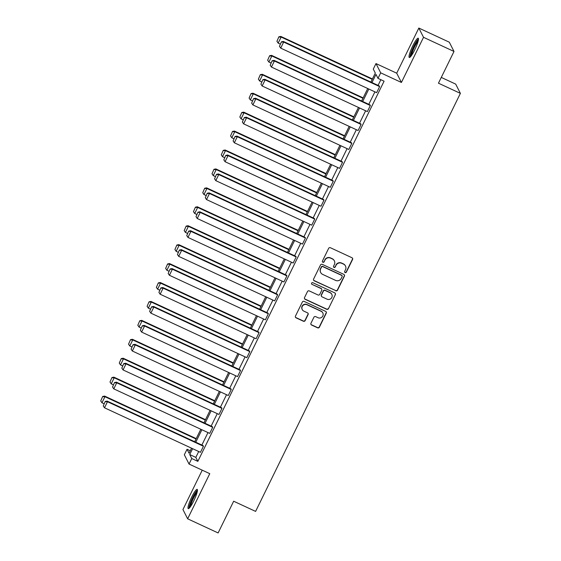 <?xml version="1.0" encoding="UTF-8"?>
<svg xmlns="http://www.w3.org/2000/svg" width="561" height="561" viewBox="0 0 561 561"><rect width="100%" height="100%" fill="white"/><g stroke="black" fill="none" stroke-linecap="round" stroke-linejoin="round"><path stroke-width="0.84" d="M345.12 272.583A0.933 0.919 153.1 0 0 346.361 272.134L352.567 259.484A1.339 1.311 153.1 0 0 351.95 257.73L330.415 247.738A1.339 1.311 153.1 0 0 328.634 248.376L322.435 261.033A0.933 0.919 153.1 0 0 322.863 262.253A0.933 0.919 153.1 0 0 324.111 261.805L324.917 260.171A4.278 4.186 153.1 0 1 330.611 258.137L332.407 258.965A4.278 4.186 153.1 0 1 334.363 264.554L333.564 266.195A0.933 0.919 153.1 0 0 333.991 267.415A0.933 0.919 153.1 0 0 335.24 266.973L336.039 265.332A4.278 4.186 153.1 0 1 341.733 263.298L343.528 264.133A4.278 4.186 153.1 0 1 345.492 269.722L344.692 271.356A0.933 0.919 153.1 0 0 345.12 272.583M344.636 272.043A0.933 0.919 153.1 0 0 346.235 271.882L352.434 259.231A1.339 1.311 153.1 0 0 352.49 258.2M322.386 261.714A0.933 0.919 153.1 0 0 323.985 261.559L324.917 260.171M333.515 266.875A0.933 0.919 153.1 0 0 335.113 266.72L336.039 265.332M191.736 497.053A10.624 1.739 114.9 0 1 197.199 489.367A10.624 1.739 114.9 0 1 193.72 500.959A10.624 1.739 114.9 0 1 188.258 508.645A10.624 1.739 114.9 0 1 191.736 497.053M412.756 45.897A10.624 1.739 114.9 0 1 418.218 38.218A10.624 1.739 114.9 0 1 414.74 49.803A10.624 1.739 114.9 0 1 409.278 57.488A10.624 1.739 114.9 0 1 412.756 45.897M418.829 28.05L449.298 42.194L454.003 51.458L423.527 37.321L418.829 28.05L396.711 73.189L375.989 63.575L380.695 72.839L377.988 78.365L375.975 74.389L371.971 82.565M202.233 470.174L182.949 509.542L187.647 518.806L209.765 473.666L189.043 464.052L184.338 454.782L187.044 449.263L189.057 453.232L191.532 448.183M454.003 51.458L438.457 83.189L460.392 93.371L255.606 511.401L233.664 501.218L218.124 532.95L187.647 518.806M310.955 323.276A1.339 1.311 153.1 0 0 311.572 325.022L317.61 327.827A1.339 1.311 153.1 0 0 319.391 327.189L326.278 313.136A1.339 1.311 153.1 0 0 325.668 311.39L304.132 301.397A1.339 1.311 153.1 0 0 302.351 302.035L295.465 316.088A1.339 1.311 153.1 0 0 296.075 317.835L303.375 321.222A1.339 1.311 153.1 0 0 305.156 320.583L308.101 314.567A1.339 1.311 153.1 0 0 307.491 312.821L303.873 311.145A3.576 3.499 153.1 0 1 302.905 305.528A3.576 3.499 153.1 0 1 306.993 304.77L321.173 311.348A3.576 3.499 153.1 0 1 322.133 316.972A3.576 3.499 153.1 0 1 318.045 317.722L315.682 316.628A1.339 1.311 153.1 0 0 313.908 317.26L310.955 323.276M396.711 73.189L401.417 82.46L423.527 37.321M401.417 82.46L380.695 72.839M198.706 451.514L195.824 457.39L197.844 461.359L384.082 81.191L377.988 78.365M197.844 461.359L191.75 458.533L189.043 464.052M335.759 290.787A1.339 1.311 153.1 0 0 337.54 290.149L344.426 276.096A1.339 1.311 153.1 0 0 343.809 274.35L322.273 264.357A1.339 1.311 153.1 0 0 320.499 264.988L313.613 279.041A1.339 1.311 153.1 0 0 314.223 280.795L335.632 290.535A1.339 1.311 153.1 0 0 337.413 289.897L344.3 275.844A1.339 1.311 153.1 0 0 344.349 274.813M335.352 294.616L328.466 308.669A1.339 1.311 153.1 0 1 326.684 309.307L305.149 299.315A1.339 1.311 153.1 0 1 304.539 297.568L307.484 291.552A1.339 1.311 153.1 0 1 309.265 290.914L317.996 294.967A1.339 1.311 153.1 0 0 319.777 294.336L321.734 290.346A1.339 1.311 153.1 0 0 321.123 288.599L312.028 284.378A0.933 0.919 153.1 0 1 311.776 282.905A0.933 0.919 153.1 0 1 312.842 282.709L334.742 292.87A1.339 1.311 153.1 0 1 335.352 294.616L328.466 308.669M460.392 93.371L455.693 84.108L441.283 77.418M370.891 82.06L375.302 73.063L373.289 69.094L375.989 63.575M190.27 450.756L187.044 449.263M194.695 441.724L200.81 429.249M203.973 422.798L210.08 410.322M213.243 403.864L219.351 391.396M222.521 384.937L228.629 372.462M231.791 366.003L237.899 353.535M241.062 347.077L247.177 334.601M250.339 328.15L256.447 315.675M259.61 309.216L265.725 296.748M268.887 290.289L274.995 277.814M278.158 271.356L284.266 258.887M287.435 252.429L293.543 239.954M296.706 233.502L302.814 221.027M305.976 214.568L312.091 202.1M315.254 195.642L321.362 183.167M324.524 176.708L330.639 164.24M333.802 157.781L339.91 145.306M343.073 138.855L349.18 126.379M352.343 119.921L358.458 107.453M361.621 100.994L367.728 88.519M192.612 448.681L189.73 454.557L191.75 458.533M368.808 89.024L362.701 101.492M359.538 107.95L353.423 120.426M350.26 126.877L344.152 139.352M340.99 145.811L334.875 158.279M331.712 164.738L325.604 177.213M322.442 183.671L316.334 196.14M313.171 202.598L307.056 215.073M303.894 221.525L297.786 234M294.623 240.459L288.508 252.927M285.346 259.385L279.238 271.861M276.075 278.319L269.96 290.787M266.798 297.246L260.69 309.721M257.527 316.173L251.419 328.648M248.257 335.106L242.142 347.575M238.979 354.033L232.871 366.508M229.708 372.967L223.594 385.435M220.431 391.894L214.323 404.369M211.16 410.82L205.053 423.296M201.883 429.754L195.775 442.222M195.824 457.39L189.73 454.557M380.856 79.69L378.065 85.391M374.902 91.85L368.794 104.318M365.632 110.776L359.517 123.252M356.354 129.71L350.246 142.178M347.084 148.637L340.976 161.112M337.806 167.564L331.698 180.039M328.536 186.497L322.428 198.966M319.265 205.424L313.15 217.899M309.988 224.358L303.88 236.826M300.717 243.285L294.602 255.76M291.44 262.211L285.332 274.687M282.169 281.145L276.061 293.613M272.891 300.072L266.784 312.547M263.621 319.006L257.513 331.474M254.35 337.932L248.235 350.408M245.073 356.866L238.965 369.334M235.802 375.793L229.687 388.261M226.525 394.72L220.417 407.195M217.254 413.653L211.146 426.122M207.977 432.58L201.869 445.055M107.165 401.101L203.11 445.63L203.426 446.254L200.459 452.32L104.507 407.791L107.481 401.725L107.165 401.101L105.23 401.459L103.273 405.961L105.23 401.459M116.436 382.167L212.388 426.697L212.703 427.328L209.73 433.394L113.778 388.864L116.751 382.791L116.436 382.167L114.5 382.532L112.544 387.027L114.5 382.532M125.706 363.24L221.658 407.77L221.974 408.394L219 414.467L123.055 369.93L126.029 363.865L125.706 363.24L123.771 363.598L121.821 368.1L123.771 363.598M134.984 344.307L230.929 388.843L231.251 389.467L228.278 395.533L132.326 351.004L135.299 344.938L134.984 344.307L133.048 344.671L131.092 349.166L133.048 344.671M144.254 325.38L240.206 369.909L240.522 370.541L237.548 376.606L141.603 332.07L144.577 326.004L144.254 325.38L142.319 325.745L140.369 330.24L142.319 325.745M153.532 306.453L249.477 350.983L249.799 351.607L246.826 357.673L150.874 313.143L153.847 307.077L153.532 306.453L151.596 306.811L149.64 311.313L151.596 306.811M162.802 287.52L258.754 332.049L259.07 332.68L256.096 338.746L160.151 294.216L163.118 288.144L162.802 287.52L160.867 287.884L158.917 292.379L160.867 287.884M172.08 268.593L268.025 313.122L268.34 313.746L265.374 319.819L169.422 275.283L172.395 269.217L172.08 268.593L170.144 268.95L168.188 273.452L170.144 268.95M181.35 249.659L277.302 294.195L277.618 294.82L274.645 300.885L178.693 256.356L181.666 250.29L181.35 249.659L179.415 250.024L177.458 254.519L179.415 250.024M190.621 230.732L286.573 275.262L286.888 275.893L283.915 281.959L187.97 237.422L190.943 231.356L190.621 230.732L188.685 231.097L186.736 235.592L188.685 231.097M199.898 211.806L295.843 256.335L296.166 256.959L293.193 263.025L197.241 218.495L200.214 212.43L199.898 211.806L197.963 212.163L196.006 216.665L197.963 212.163M209.169 192.872L305.121 237.401L305.436 238.032L302.463 244.098L206.518 199.569L209.491 193.496L209.169 192.872L207.233 193.236L205.284 197.731L207.233 193.236M218.446 173.945L314.391 218.474L314.714 219.099L311.741 225.171L215.789 180.635L218.762 174.569L218.446 173.945L216.511 174.303L214.554 178.805L216.511 174.303M227.717 155.011L323.669 199.548L323.985 200.172L321.011 206.238L225.066 161.708L228.032 155.642L227.717 155.011L225.781 155.376L223.832 159.871L225.781 155.376M236.994 136.085L332.939 180.614L333.255 181.245L330.289 187.311L234.337 142.775L237.31 136.709L236.994 136.085L235.059 136.449L233.103 140.944L235.059 136.449M246.265 117.158L342.217 161.687L342.533 162.311L339.559 168.377L243.607 123.848L246.581 117.782L246.265 117.158L244.33 117.515L242.373 122.018L244.33 117.515M255.535 98.224L351.488 142.753L351.803 143.385L348.83 149.45L252.885 104.921L255.858 98.848L255.535 98.224L253.6 98.589L251.651 103.084L253.6 98.589M264.813 79.297L360.758 123.827L361.081 124.451L358.107 130.524L262.155 85.987L265.129 79.921L264.813 79.297L262.878 79.655L260.921 84.157L262.878 79.655M274.084 60.364L370.036 104.9L370.351 105.524L367.378 111.59L271.433 67.061L274.406 60.995L274.084 60.364L272.148 60.728L270.199 65.223L272.148 60.728M283.361 41.437L379.306 85.966L379.629 86.597L376.655 92.663L280.703 48.127L283.677 42.061L283.361 41.437L281.426 41.802L279.469 46.297L281.426 41.802M345.478 266.005L345.352 265.76A4.278 4.186 153.1 0 0 343.402 263.88L343.528 264.133M335.913 265.087A4.278 4.186 153.1 0 1 341.607 263.046L343.402 263.88M334.349 260.844L334.223 260.592A4.278 4.186 153.1 0 0 332.28 258.719L332.407 258.965M324.784 259.918A4.278 4.186 153.1 0 1 330.485 257.885L332.28 258.719M313.557 280.079A1.339 1.311 153.1 0 0 314.097 280.542L335.632 290.535M342.105 276.629A0.933 0.919 153.1 0 0 341.677 275.409L322.778 266.629A0.933 0.919 153.1 0 0 321.53 267.078L320.682 268.803A4.278 4.186 153.1 0 0 322.645 274.392L335.569 280.388A4.278 4.186 153.1 0 0 341.263 278.354L342.105 276.629M342.105 275.816L341.979 275.563A0.933 0.919 153.1 0 0 341.551 275.156L341.677 275.409M320.696 272.52L320.569 272.267A4.278 4.186 153.1 0 1 320.555 268.558L321.404 266.826A0.933 0.919 153.1 0 1 322.645 266.384L341.551 275.156M304.483 298.599A1.339 1.311 153.1 0 0 305.023 299.062L326.558 309.055A1.339 1.311 153.1 0 0 328.339 308.424M321.726 289.181L321.6 288.929A1.339 1.311 153.1 0 0 320.99 288.347L312.028 284.378M311.544 283.838A0.933 0.919 153.1 0 0 311.902 284.125M327.063 299.174A3.576 3.499 153.1 0 0 331.81 294.371A3.576 3.499 153.1 0 0 330.184 292.8L325.191 290.486A1.339 1.311 153.1 0 0 323.409 291.117L321.453 295.107A1.339 1.311 153.1 0 0 322.063 296.853L327.063 299.174M331.81 294.371L331.684 294.118A3.576 3.499 153.1 0 0 330.057 292.554L330.184 292.8M321.46 296.271L321.327 296.019A1.339 1.311 153.1 0 1 321.327 294.862L323.283 290.871A1.339 1.311 153.1 0 1 325.057 290.233L330.057 292.554M335.226 294.364A1.339 1.311 153.1 0 0 335.275 293.333M322.799 312.919L322.673 312.666A3.576 3.499 153.1 0 0 321.039 311.103L321.173 311.348M302.239 309.574L302.113 309.328A3.576 3.499 153.1 0 1 306.867 304.518L321.039 311.103M295.409 317.119A1.339 1.311 153.1 0 0 295.949 317.582L303.249 320.969A1.339 1.311 153.1 0 0 305.03 320.331L307.975 314.321A1.339 1.311 153.1 0 0 308.024 313.29M310.906 324.307A1.339 1.311 153.1 0 0 311.446 324.777L317.484 327.575A1.339 1.311 153.1 0 0 319.265 326.944L326.151 312.891A1.339 1.311 153.1 0 0 326.2 311.853M372.42 78.94L280.816 36.43L281.138 37.054L372.231 79.332M280.29 44.109L278.165 43.12L276.931 41.29L278.88 36.788L276.931 41.29M279.006 37.04L281.138 37.054L278.165 43.12M278.88 36.788L280.816 36.43M379.629 86.597L283.677 42.061L281.552 42.047M279.469 46.297L280.703 48.127M363.149 97.873L271.545 55.357L271.861 55.981L362.96 98.259M271.019 63.035L268.887 62.047L267.653 60.216L269.61 55.721L267.653 60.216M269.736 55.967L271.861 55.981L268.887 62.047M269.61 55.721L271.545 55.357M353.872 116.8L262.268 74.283L262.59 74.915L353.682 117.193M261.742 81.969L259.617 80.98L258.383 79.143L260.332 74.648L258.383 79.143M260.465 74.901L262.59 74.915L259.617 80.98M260.332 74.648L262.268 74.283M370.351 105.524L274.406 60.995L272.274 60.981M270.199 65.223L271.433 67.061M361.081 124.451L265.129 79.921L263.004 79.907M260.921 84.157L262.155 85.987M410.715 56.5A9.193 1.501 114.9 0 1 412.847 48.807A9.193 1.501 114.9 0 1 417.77 40.364A9.193 1.501 114.9 0 1 418.394 39.95M418.485 38.954A10.554 1.725 -65.1 0 0 418.218 39.193A10.554 1.725 -65.1 0 0 412.959 48.008A10.554 1.725 -65.1 0 0 410.014 57.215M418.092 41.29A8.513 1.388 -65.1 0 0 414.067 48.001A8.513 1.388 -65.1 0 0 411.543 55.406M189.695 507.656A9.193 1.501 114.9 0 1 191.827 499.963A9.193 1.501 114.9 0 1 196.75 491.52A9.193 1.501 114.9 0 1 197.374 491.106M197.472 490.111A10.554 1.725 -65.1 0 0 197.199 490.342A10.554 1.725 -65.1 0 0 191.939 499.164A10.554 1.725 -65.1 0 0 188.994 508.371M197.079 492.446A8.513 1.388 -65.1 0 0 193.054 499.157A8.513 1.388 -65.1 0 0 190.53 506.562M344.601 135.734L252.997 93.217L253.313 93.841L344.412 136.12M252.471 100.896L250.339 99.907L249.105 98.077L251.062 93.575L249.105 98.077M251.188 93.827L253.313 93.841L250.339 99.907M251.062 93.575L252.997 93.217M351.803 143.385L255.858 98.848L253.733 98.841M251.651 103.084L252.885 104.921M335.331 154.661L243.726 112.144L244.042 112.768L335.134 155.053M243.201 119.83L241.069 118.841L239.835 117.004L241.791 112.509L239.835 117.004M241.917 112.761L244.042 112.768L241.069 118.841M241.791 112.509L243.726 112.144M342.533 162.311L246.581 117.782L244.456 117.768M242.373 122.018L243.607 123.848M326.053 173.587L234.449 131.078L234.764 131.702L325.864 173.98M233.923 138.756L231.798 137.768L230.564 135.937L232.513 131.435L230.564 135.937M232.64 131.688L234.764 131.702L231.798 137.768M232.513 131.435L234.449 131.078M333.255 181.245L237.31 136.709L235.185 136.695M233.103 140.944L234.337 142.775M316.783 192.521L225.178 150.004L225.494 150.629L316.593 192.907M224.652 157.683L222.521 156.694L221.286 154.864L223.243 150.369L221.286 154.864M223.369 150.614L225.494 150.629L222.521 156.694M223.243 150.369L225.178 150.004M323.985 200.172L228.032 155.642L225.908 155.628M223.832 159.871L225.066 161.708M307.505 211.448L215.901 168.931L216.223 169.562L307.316 211.841M215.375 176.617L213.25 175.628L212.016 173.791L213.965 169.296L212.016 173.791M214.092 169.548L216.223 169.562L213.25 175.628M213.965 169.296L215.901 168.931M314.714 219.099L218.762 174.569L216.637 174.555M214.554 178.805L215.789 180.635M298.235 230.382L206.63 187.865L206.946 188.489L298.045 230.767M206.104 195.544L203.973 194.555L202.738 192.725L204.695 188.23L202.738 192.725M204.821 188.475L206.946 188.489L203.973 194.555M204.695 188.23L206.63 187.865M305.436 238.032L209.491 193.496L207.36 193.489M205.284 197.731L206.518 199.569M288.964 249.308L197.353 206.792L197.675 207.423L288.768 249.701M196.834 214.477L194.702 213.489L193.468 211.651L195.417 207.156L193.468 211.651M195.551 207.409L197.675 207.423L194.702 213.489M195.417 207.156L197.353 206.792M296.166 256.959L200.214 212.43L198.089 212.416M196.006 216.665L197.241 218.495M279.687 268.235L188.082 225.725L188.398 226.349L279.497 268.628M187.556 233.404L185.425 232.415L184.19 230.585L186.147 226.083L184.19 230.585M186.273 226.335L188.398 226.349L185.425 232.415M186.147 226.083L188.082 225.725M286.888 275.893L190.943 231.356L188.819 231.342M186.736 235.592L187.97 237.422M270.416 287.169L178.812 244.652L179.127 245.276L270.22 287.555M178.286 252.331L176.154 251.349L174.92 249.512L176.876 245.017L174.92 249.512M177.003 245.262L179.127 245.276L176.154 251.349M176.876 245.017L178.812 244.652M277.618 294.82L181.666 250.29L179.541 250.276M177.458 254.519L178.693 256.356M261.138 306.096L169.534 263.579L169.85 264.21L260.949 306.488M169.008 271.265L166.883 270.276L165.649 268.439L167.599 263.943L165.649 268.439M167.725 264.196L169.85 264.21L166.883 270.276M167.599 263.943L169.534 263.579M268.34 313.746L172.395 269.217L170.271 269.203M168.188 273.452L169.422 275.283M251.868 325.029L160.264 282.513L160.579 283.137L251.679 325.415M159.738 290.191L157.606 289.203L156.372 287.372L158.328 282.877L156.372 287.372M158.454 283.123L160.579 283.137L157.606 289.203M158.328 282.877L160.264 282.513M259.07 332.68L163.118 288.144L160.993 288.137M158.917 292.379L160.151 294.216M242.59 343.956L150.986 301.439L151.309 302.07L242.401 344.349M150.46 309.125L148.335 308.136L147.101 306.299L149.051 301.804L147.101 306.299M149.177 302.056L151.309 302.07L148.335 308.136M149.051 301.804L150.986 301.439M249.799 351.607L153.847 307.077L151.722 307.063M149.64 311.313L150.874 313.143M233.32 362.883L141.716 320.373L142.031 320.997L233.131 363.276M141.19 328.052L139.058 327.063L137.824 325.233L139.78 320.731L137.824 325.233M139.906 320.983L142.031 320.997L139.058 327.063M139.78 320.731L141.716 320.373M240.522 370.541L144.577 326.004L142.445 325.99M140.369 330.24L141.603 332.07M224.049 381.817L132.438 339.3L132.761 339.924L223.853 382.202M131.919 346.979L129.787 345.997L128.553 344.159L130.503 339.664L128.553 344.159M130.636 339.91L132.761 339.924L129.787 345.997M130.503 339.664L132.438 339.3M231.251 389.467L135.299 344.938L133.174 344.924M131.092 349.166L132.326 351.004M214.772 400.743L123.168 358.227L123.483 358.858L214.583 401.136M122.642 365.912L120.51 364.923L119.276 363.086L121.232 358.591L119.276 363.086M121.358 358.844L123.483 358.858L120.51 364.923M121.232 358.591L123.168 358.227M221.974 408.394L126.029 363.865L123.904 363.851M121.821 368.1L123.055 369.93M205.501 419.677L113.897 377.16L114.213 377.784L205.305 420.063M113.371 384.839L111.239 383.85L110.005 382.02L111.962 377.525L110.005 382.02M112.088 377.77L114.213 377.784L111.239 383.85M111.962 377.525L113.897 377.16M212.703 427.328L116.751 382.791L114.626 382.784M112.544 387.027L113.778 388.864M196.224 438.604L104.619 396.087L104.935 396.718L196.034 438.997M104.094 403.773L101.969 402.784L100.735 400.947L102.684 396.452L100.735 400.947M102.81 396.704L104.935 396.718L101.969 402.784M102.684 396.452L104.619 396.087M203.426 446.254L107.481 401.725L105.356 401.711M103.273 405.961L104.507 407.791"/></g></svg>
